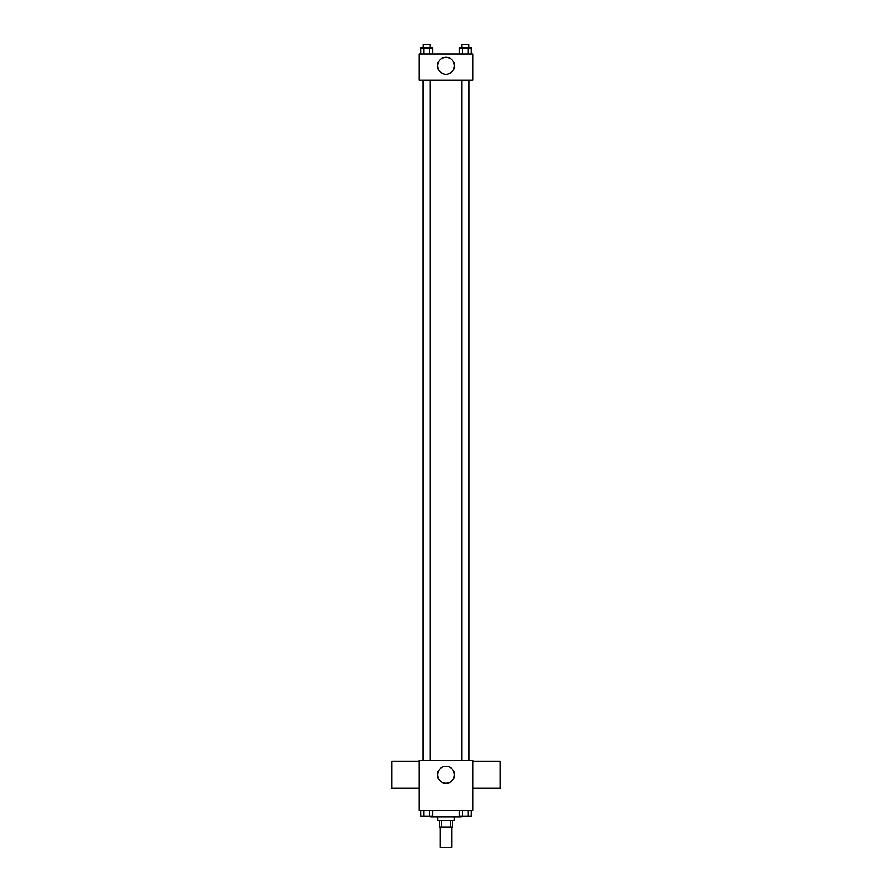 <?xml version="1.0" encoding="UTF-8"?>
<svg xmlns="http://www.w3.org/2000/svg" width="892" height="892" viewBox="0 0 892 892"><rect width="100%" height="100%" fill="white"/><g stroke="black" fill="none" stroke-linecap="round" stroke-linejoin="round"><path stroke-width="1.34" d="M440.09 827.14L440.09 847.4L451.91 847.4L451.91 827.14M450.326 820.384L450.326 827.14L439.243 827.14L439.243 820.384M450.326 827.14L452.757 827.14L452.757 820.384M454.441 817.005L454.441 820.384L437.559 820.384L437.559 817.005M441.674 820.384L441.674 827.14M430.803 816.169L430.803 817.005L461.197 817.005L461.197 816.169M473.016 810.259L418.984 810.259L418.984 760.452L473.016 760.452L473.016 810.259M454.474 774.802A8.474 8.474 0 0 1 441.763 782.139A8.474 8.474 0 0 1 441.763 767.466A8.474 8.474 0 0 1 454.474 774.802M473.016 788.305L500.022 788.305L500.022 761.3L473.016 761.3M418.984 761.3L391.978 761.3L391.978 788.305L418.984 788.305M468.824 80.057L468.824 760.452M461.933 760.452L461.933 80.057M430.067 80.057L430.067 760.452M473.016 80.057L418.984 80.057L418.984 53.888L473.016 53.888L473.016 80.057M454.474 65.707A8.474 8.474 0 0 1 441.763 73.044A8.474 8.474 0 0 1 441.763 58.37A8.474 8.474 0 0 1 454.474 65.707M471.166 53.888L471.166 47.978L459.469 47.978L459.469 53.888M468.244 47.978L468.244 53.888M462.39 47.978L462.39 53.888M461.933 47.978L461.933 44.6L468.69 44.6L468.69 47.978M432.531 53.888L432.531 47.978L420.834 47.978L420.834 53.888M429.61 47.978L429.61 53.888M423.756 47.978L423.756 53.888M423.31 47.978L423.31 44.6L430.067 44.6L430.067 47.978M471.166 810.259L471.166 816.169L459.469 816.169L459.469 810.259M468.244 810.259L468.244 816.169M462.39 810.259L462.39 816.169M468.69 816.169L461.933 816.191M432.531 810.259L432.531 816.169L420.834 816.169L420.834 810.259M429.61 810.259L429.61 816.169M423.756 810.259L423.756 816.169M430.067 816.169L423.31 816.191M423.176 80.057L423.176 760.452M468.69 760.452L468.69 80.057M423.31 80.057L423.31 760.452"/></g></svg>

